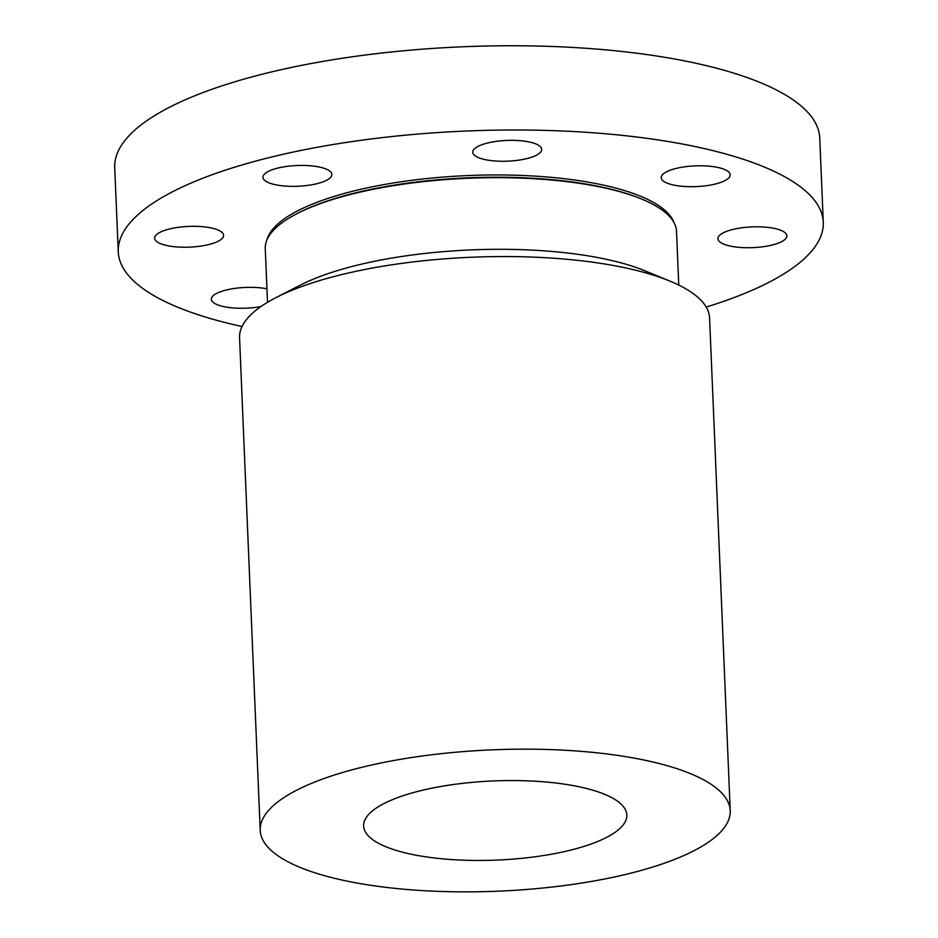 <?xml version="1.0" encoding="UTF-8"?>
<svg xmlns="http://www.w3.org/2000/svg" width="938" height="938" viewBox="0 0 938 938"><rect width="100%" height="100%" fill="white"/><g stroke="black" fill="none" stroke-linecap="round" stroke-linejoin="round"><path stroke-width="1.41" d="M266.943 288.798A34.495 10.377 177.6 0 0 259.697 287.778A34.495 10.377 177.6 0 0 211.367 299.257A34.495 10.377 177.6 0 0 231.956 307.84A34.495 10.377 177.6 0 0 260.893 306.574M242.016 326.53A352.817 106.1 -2.4 0 1 118.258 251.794A352.817 106.1 -2.4 0 1 415.769 134.24A352.817 106.1 -2.4 0 1 823.283 222.247A352.817 106.1 -2.4 0 1 706.197 307.078M221.251 231.78A34.495 10.377 -2.4 0 1 223.596 235.332A34.495 10.377 -2.4 0 1 195.702 246.717A34.495 10.377 -2.4 0 1 156.998 241.758A34.495 10.377 -2.4 0 1 154.653 238.217A34.495 10.377 -2.4 0 1 182.547 226.832A34.495 10.377 -2.4 0 1 221.251 231.78M328.957 178.853A34.495 10.377 -2.4 0 1 290.534 186.322A34.495 10.377 -2.4 0 1 262.933 177.329A34.495 10.377 -2.4 0 1 265.853 172.909A34.495 10.377 -2.4 0 1 304.275 165.451A34.495 10.377 -2.4 0 1 331.876 174.433A34.495 10.377 -2.4 0 1 328.957 178.853M519.734 159.999A34.495 10.377 -2.4 0 1 472.764 152.249A34.495 10.377 -2.4 0 1 494.725 141.603A34.495 10.377 -2.4 0 1 541.707 149.365A34.495 10.377 -2.4 0 1 519.734 159.999M681.832 186.263A34.495 10.377 -2.4 0 1 661.231 177.681A34.495 10.377 -2.4 0 1 709.574 166.202A34.495 10.377 -2.4 0 1 730.174 174.785A34.495 10.377 -2.4 0 1 681.832 186.263M720.278 242.262A34.495 10.377 -2.4 0 1 717.933 238.709A34.495 10.377 -2.4 0 1 745.827 227.324A34.495 10.377 -2.4 0 1 784.531 232.284A34.495 10.377 -2.4 0 1 786.876 235.825A34.495 10.377 -2.4 0 1 758.983 247.21A34.495 10.377 -2.4 0 1 720.278 242.262M118.258 251.794L114.717 167.562A352.817 106.1 -2.4 0 1 412.239 49.995A352.817 106.1 -2.4 0 1 819.742 138.015L823.283 222.247M678.772 285.082L676.521 231.463A205.809 61.885 177.6 0 0 641.733 199.091A205.809 61.885 177.6 0 0 438.82 180.131A205.809 61.885 177.6 0 0 297.217 213.536A205.809 61.885 177.6 0 0 265.266 248.699L267.506 302.317M276.089 297.569L300.219 285.187A205.809 61.885 -2.4 0 1 441.821 251.771A205.809 61.885 -2.4 0 1 644.746 270.742L669.826 281.06A235.215 70.725 177.6 0 0 437.917 259.38A235.215 70.725 177.6 0 0 276.089 297.569A235.215 70.725 177.6 0 0 239.565 337.762L260.213 830.365A235.215 70.725 -2.4 0 1 458.565 751.983A235.215 70.725 -2.4 0 1 730.233 810.655A235.215 70.725 -2.4 0 1 531.881 889.036A235.215 70.725 -2.4 0 1 260.213 830.365M730.233 810.655L709.585 318.052A235.215 70.725 177.6 0 0 669.826 281.06M474.687 782.14A131.719 39.607 -2.4 0 1 626.83 814.993A131.719 39.607 -2.4 0 1 515.748 858.88A131.719 39.607 -2.4 0 1 363.616 826.026A131.719 39.607 -2.4 0 1 474.687 782.14M266.92 239.976A204.636 61.533 -2.4 0 1 438.867 177.411A204.636 61.533 -2.4 0 1 674.141 222.904M297.217 213.536L298.671 212.797A204.05 61.357 -2.4 0 1 439.054 179.674A204.05 61.357 -2.4 0 1 640.232 198.481L641.733 199.091"/></g></svg>
